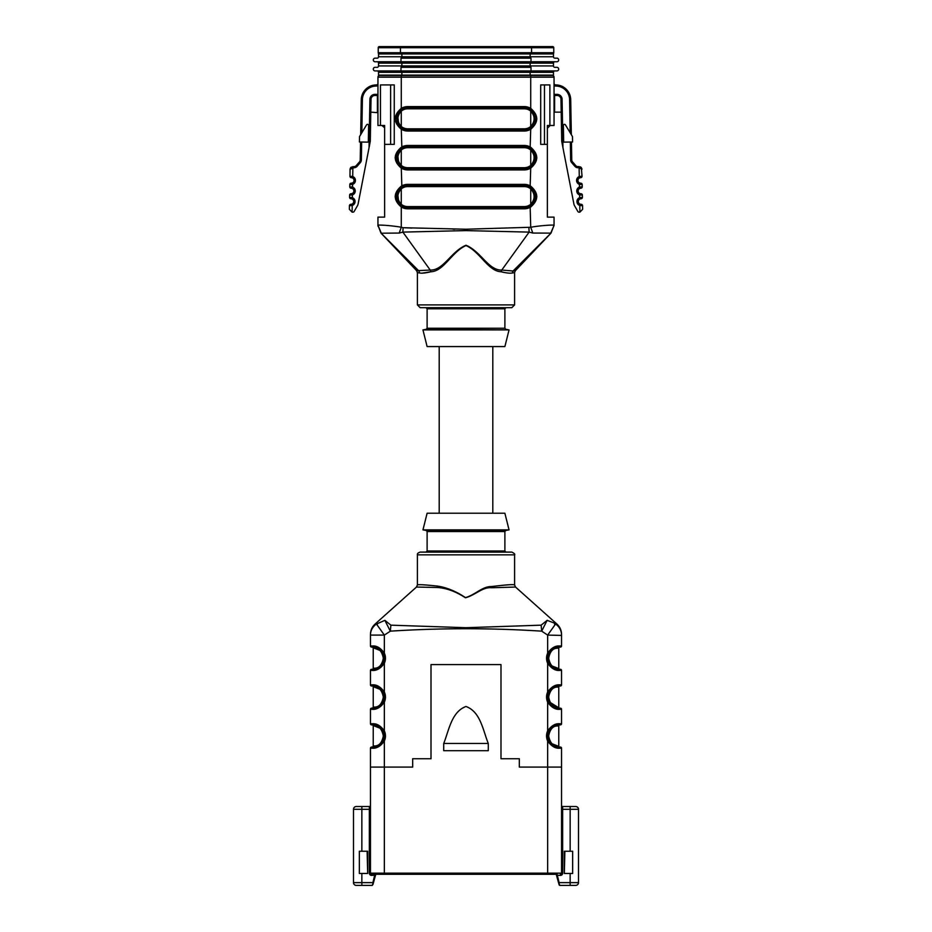 <?xml version="1.0" encoding="UTF-8"?>
<svg xmlns="http://www.w3.org/2000/svg" width="932" height="932" viewBox="0 0 932 932"><rect width="100%" height="100%" fill="white"/><g stroke="black" fill="none" stroke-linecap="round" stroke-linejoin="round"><path stroke-width="1.4" d="M539.814 874.286L371.565 874.286L375.841 874.286L375.538 875.113L375.747 874.286M370.458 709.31A1.107 1.107 0 0 1 371.565 708.192L378.334 706.957L383.332 701.714L384.345 702.18C380.617 707.365 376.598 709.741 372.264 709.31L370.458 709.31L370.458 723.756L372.264 723.756C376.575 723.314 380.606 725.69 384.345 730.874A12.221 12.221 0 0 1 384.345 741.068C380.617 746.241 376.598 748.617 372.264 748.198L370.458 748.198L370.458 767.083L384.345 767.083L384.345 873.179L547.655 873.179L547.655 874.286L556.159 874.286L556.462 875.113L556.159 874.286L375.841 874.286L372.299 885.4L356.292 885.4A2.773 2.773 0 0 1 353.508 882.627L353.508 809.302A2.773 2.773 0 0 1 356.292 806.518L369.34 806.518A1.107 1.107 0 0 0 370.458 805.411M370.458 767.083L370.458 873.179L384.345 873.179L384.345 874.286L375.386 874.286L394.83 874.286M561.542 805.411A1.107 1.107 0 0 0 562.66 806.518L575.708 806.518A2.773 2.773 0 0 1 578.492 809.302L578.492 882.627A2.773 2.773 0 0 1 575.708 885.4L559.701 885.4L556.253 874.286M366.987 873.459L367.674 873.459L367.126 851.242M359.344 873.459L359.344 851.242L359.344 873.459L361.849 873.459L361.849 882.627L372.917 882.627L374.885 874.286M375.538 875.113L371.565 875.404A2.225 2.225 0 0 1 369.34 873.179L369.34 809.302L361.849 809.302L361.849 851.242L367.674 851.242L367.674 873.459L361.849 873.459M361.849 851.242L359.344 851.242M564.874 851.242L564.326 873.459L565.013 873.459M572.656 851.242L572.656 873.459L572.656 851.242L570.151 851.242L570.151 809.302L562.66 809.302L562.66 873.179A2.225 2.225 0 0 1 560.435 875.404L556.462 875.113M557.115 874.286L559.083 882.627L570.151 882.627L570.151 873.459L564.326 873.459L564.326 851.242L570.151 851.242M570.151 873.459L572.656 873.459M372.299 885.4L372.439 884.794M556.462 875.125L559.165 884.992M543.519 874.286L544.125 873.738M551.523 727.543L553.69 726.086L548.668 731.34A11.114 11.114 0 0 0 548.668 740.602L547.655 741.068C551.394 746.252 555.425 748.629 559.736 748.198L561.542 748.198A1.107 1.107 0 0 0 560.435 747.08L558.769 747.08L560.435 747.08A1.107 1.107 0 0 1 561.542 748.198L561.542 873.179A1.107 1.107 0 0 1 560.435 874.286L560.435 875.404M561.542 635.426L547.655 635.088L541.69 631.15C491.234 627.935 440.766 627.935 390.31 631.15L384.881 620.351L376.446 624.032L384.345 635.088L384.345 653.111L383.332 653.577L377.53 647.95L371.565 647.088A1.107 1.107 0 0 1 370.458 645.981L372.264 645.981C376.575 645.538 380.606 647.915 384.345 653.111A12.221 12.221 0 0 1 384.345 663.293C380.617 668.477 376.598 670.854 372.264 670.423A1.107 0.967 -90 0 1 373.231 669.316L377.658 668.384L383.332 662.827A11.114 11.114 0 0 0 383.332 653.577C382.563 651.794 380.932 650.07 378.439 648.381C380.885 650.035 382.516 651.759 383.332 653.577M553.084 726.424L553.561 726.156C552.361 726.191 548.237 731.142 548.668 731.34L547.655 730.874C551.383 725.702 555.402 723.325 559.736 723.756L561.542 723.756L561.542 709.31L559.736 709.31C555.425 709.753 551.394 707.376 547.655 702.18L547.655 730.874A12.221 12.221 0 0 0 547.655 741.068L547.655 767.083L519.322 767.083L519.322 758.741L500.997 758.741L500.997 664.586L431.003 664.586L431.003 758.741L412.678 758.741L412.678 767.083L384.345 767.083L384.345 741.068L383.332 740.602A11.114 11.114 0 0 0 383.332 731.34L377.53 725.725L371.565 724.863A1.107 1.107 0 0 1 370.458 723.756M372.264 645.981A1.107 0.967 90 0 0 373.231 647.088L371.565 647.088A1.107 1.107 0 0 1 370.458 645.981L370.458 635.088L384.345 635.088M377.46 624.056L376.446 624.032A13.887 13.421 0 0 0 370.458 635.088L370.458 635.426M553.084 648.66L553.561 648.381C551.115 650.035 549.484 651.759 548.668 653.577L547.655 653.111C551.383 647.926 555.402 645.55 559.736 645.981A1.107 0.967 90 0 1 558.769 647.088L554.342 648.02L548.668 653.577A11.114 11.114 0 0 0 548.668 662.827L547.655 663.293L547.655 691.998C551.383 686.814 555.402 684.438 559.736 684.869L561.542 684.869A1.107 1.107 0 0 1 560.435 685.975L558.769 685.975L560.435 685.975A1.107 1.107 0 0 0 561.542 684.869L561.542 670.423A1.107 1.107 0 0 0 560.435 669.316A1.107 1.107 0 0 1 561.542 670.423A1.107 1.107 0 0 0 560.435 669.316L558.769 669.316L560.435 669.316A1.107 1.107 0 0 1 561.542 670.423L559.736 670.423C555.425 670.865 551.394 668.489 547.655 663.293A12.221 12.221 0 0 1 547.655 653.111L547.655 635.088L555.554 624.032A13.887 13.421 180 0 1 561.542 635.088L561.542 645.981A1.107 1.107 0 0 1 560.435 647.088L556.544 647.321M372.264 670.423L370.458 670.423L370.458 684.869L372.264 684.869C376.575 684.426 380.606 686.802 384.345 691.998A12.221 12.221 0 0 1 384.345 702.18L384.345 730.874L383.332 731.34C382.563 729.57 380.932 727.845 378.439 726.156C380.885 727.799 382.516 729.523 383.332 731.34M443.714 743.468L443.714 750.691L488.286 750.691L488.286 743.468C483.021 730.56 480.586 711.733 465.965 706.479C451.414 711.85 448.909 730.665 443.714 743.468L488.286 743.468M562.66 873.179L547.655 873.179L547.655 767.083L561.542 767.083M370.458 873.179A1.107 1.107 0 0 0 371.565 874.286A1.107 1.107 0 0 1 370.458 873.179L369.34 873.179M376.027 647.449L373.231 647.088A1.107 1.014 -90 0 1 374.245 648.206L379.93 650.408M383.949 655.266L383.227 653.344M380.477 666.625L378.31 668.081M377.53 668.454L373.231 669.316A1.107 1.014 90 0 0 374.245 668.197C378.986 668.349 382.015 665.017 383.332 658.19C381.992 651.363 378.963 648.031 374.245 648.206L373.231 648.206L373.231 668.197L374.245 668.197M380.745 650.012L382.644 652.295M383.203 653.297L384.135 656.105M384.252 656.839L384.205 659.926M384.194 659.972L383.285 662.932M378.916 706.631L378.439 706.899C379.639 706.864 383.763 701.924 383.332 701.714A11.114 11.114 0 0 0 383.332 692.453L384.345 691.998L384.345 663.293L383.332 662.827C382.516 664.644 380.885 666.368 378.45 668.011L378.916 667.743M370.458 670.423A1.107 1.107 0 0 1 371.565 669.316A1.107 1.107 0 0 0 370.458 670.423A1.107 1.107 0 0 1 371.565 669.316M372.124 647.088A1.107 1.107 0 0 1 373.231 648.206A1.107 1.107 0 0 0 372.124 647.088M372.124 669.316A1.107 1.107 0 0 0 373.231 668.197M372.124 708.192A1.107 1.107 0 0 0 373.231 707.085A1.107 1.107 0 0 1 372.124 708.192L373.231 708.192A1.107 0.967 90 0 0 372.264 709.31M374.245 707.085C378.986 707.237 382.015 703.905 383.332 697.078C381.992 690.251 378.963 686.919 374.245 687.082L373.231 687.082A1.107 1.107 0 0 0 372.124 685.975L373.231 685.975L372.124 685.975A1.107 1.107 0 0 1 373.231 687.082L373.231 707.085L374.245 707.085A1.107 1.014 90 0 1 373.231 708.192L371.565 708.192M383.949 694.154L383.227 692.22M380.477 705.512L377.53 707.33M376.027 686.336L378.334 687.21M380.745 688.899L382.644 691.171M383.203 692.173L384.135 694.981M384.252 695.715L384.205 698.802M384.194 698.86L383.285 701.819M383.332 692.453C383.763 692.255 379.639 687.303 378.45 687.28C380.932 688.958 382.563 690.682 383.332 692.453L377.53 686.837L373.231 685.975A1.107 0.967 -90 0 1 372.264 684.869M371.565 685.975A1.107 1.107 0 0 1 370.458 684.869A1.107 1.107 0 0 0 371.565 685.975A1.107 1.107 0 0 1 370.458 684.869M377.646 686.896L373.231 685.975A1.107 1.014 -90 0 1 374.245 687.082L379.93 689.284M372.264 723.756A1.107 0.967 90 0 0 373.231 724.863L372.124 724.863A1.107 1.107 0 0 1 373.231 725.97A1.107 1.107 0 0 0 372.124 724.863A1.107 1.107 0 0 1 373.231 725.97L374.245 725.97A1.107 1.014 90 0 0 373.231 724.863L376.027 725.224M371.565 724.863L377.681 725.795M383.949 733.041L383.227 731.107M380.477 744.4L378.31 745.856L383.332 740.602C383.763 740.8 379.639 745.751 378.45 745.775L378.916 745.518M377.53 746.217L371.565 747.08L378.334 745.845M374.245 725.97L373.231 725.97L373.231 745.973A1.107 1.107 0 0 1 372.124 747.08L373.231 747.08A1.107 1.014 90 0 0 374.245 745.973C378.986 746.124 382.015 742.792 383.332 735.965C381.992 729.139 378.963 725.807 374.245 725.97L379.93 728.172M380.745 727.787L382.644 730.059M383.203 731.061L384.135 733.868M384.252 734.602L384.205 737.69M384.194 737.748L383.285 740.707M372.264 748.198A1.107 0.967 -90 0 1 373.231 747.08L377.681 746.148M370.458 748.198A1.107 1.107 0 0 1 371.565 747.08M548.773 731.119L548.657 740.602C548.237 740.8 552.361 745.751 553.55 745.775C551.068 744.097 549.437 742.373 548.668 740.602L554.47 746.217L559.876 747.08A1.107 1.107 0 0 1 558.769 745.973L558.769 725.97A1.107 1.107 0 0 1 559.876 724.863L553.666 726.098M548.715 731.236L547.865 733.868M547.748 734.602L547.795 737.69M547.806 737.748L548.797 740.858M549.344 741.86L551.255 744.155M555.973 746.718L553.666 745.845M559.736 748.198A1.107 0.967 -90 0 0 558.769 747.08A1.107 1.014 90 0 1 557.755 745.973L552.07 743.771M559.736 723.756A1.107 0.967 90 0 1 558.769 724.863L554.319 725.795M561.542 723.756A1.107 1.107 0 0 1 560.435 724.863M558.769 725.97A1.107 1.107 0 0 1 559.876 724.863A1.107 1.107 0 0 0 558.769 725.97L557.755 725.97C553.014 725.818 549.985 729.15 548.668 735.977C550.008 742.804 553.037 746.136 557.755 745.973L558.769 745.973A1.107 1.107 0 0 0 559.876 747.08M557.755 725.97A1.107 1.014 90 0 1 558.769 724.863L552.513 726.785M558.757 685.975L553.666 687.21L548.668 692.453A11.114 11.114 0 0 0 548.668 701.714L554.47 707.33L559.876 708.192A1.107 1.107 0 0 1 558.769 707.085L558.769 687.082A1.107 1.107 0 0 1 559.876 685.975L558.769 685.975L559.876 685.975A1.107 1.107 0 0 0 558.769 687.082L557.755 687.082C553.037 686.919 549.997 690.251 548.668 697.078C549.985 703.905 553.025 707.237 557.755 707.085L558.769 707.085A1.107 1.107 0 0 0 559.876 708.192M548.773 692.231L548.645 701.726C549.437 703.485 551.068 705.221 553.561 706.899C551.115 705.256 549.484 703.532 548.668 701.714L547.655 702.18A12.221 12.221 0 0 1 547.655 691.998L548.668 692.453L548.785 701.947M551.523 688.666L553.69 687.199M555.973 707.831L558.769 708.192A1.107 1.014 90 0 1 557.755 707.085M559.736 684.869A1.107 0.967 90 0 1 558.769 685.975L553.666 687.21M561.542 709.31A1.107 1.107 0 0 0 560.435 708.192A1.107 1.107 0 0 1 561.542 709.31M559.736 709.31A1.107 0.967 -90 0 0 558.769 708.192L554.319 707.26M557.627 707.085L549.95 702.285M557.755 687.082A1.107 1.014 90 0 1 558.769 685.975L554.319 686.907M548.773 653.344L548.657 662.838L553.561 668.023C551.115 666.368 549.484 664.644 548.668 662.827L553.69 668.081L559.876 669.316L554.319 668.384M555.973 668.955L554.342 668.384M548.715 653.46L547.865 656.105M547.748 656.839L547.795 659.926M547.806 659.972L548.797 663.095M549.344 664.097L551.255 666.38M551.523 649.779L554.47 647.95M557.755 648.206C553.014 648.055 549.985 651.386 548.668 658.213C550.008 665.04 553.037 668.372 557.755 668.197L558.769 668.197L558.769 648.206L557.755 648.206A1.107 1.014 -90 0 1 558.769 647.088L560.435 647.088A1.107 1.107 0 0 0 561.542 645.981L559.736 645.981M559.736 670.423A1.107 0.967 -90 0 0 558.769 669.316L554.354 668.395M559.876 669.316A1.107 1.107 0 0 1 558.769 668.197L557.755 668.197A1.107 1.014 -90 0 0 558.769 669.316L552.513 667.382M557.755 668.197L552.07 665.996M559.876 647.088A1.107 1.107 0 0 0 558.769 648.206M390.31 631.15L390.892 625.174L466.012 627.702L541.119 625.174L541.69 631.15L547.131 620.351L556.893 624.044L554.54 624.056M390.892 625.174L384.881 620.351M541.119 625.174L547.131 620.351M370.458 634.412C370.528 630.3 372.078 626.84 375.107 624.044L416.476 587.043L437.085 587.486C446.358 588.057 455.806 591.482 465.429 597.773C475.04 595.362 482.508 586.787 491.653 587.754L515.524 587.043L556.893 624.044C559.922 626.84 561.472 630.3 561.542 634.412M417.396 585.005L417.396 554.843L514.604 554.843L514.604 585.005C513.998 584.224 506.251 584.748 491.374 586.577C482.38 586.286 474.691 595.222 465.452 597.575C455.969 591.284 446.638 587.451 437.446 586.077C424.526 584.713 417.851 584.352 417.396 585.005L416.476 587.043M505.983 552.105L504.888 551.01L427.112 551.01L426.017 552.105L511.866 552.105L420.134 552.105C418.014 552.816 417.105 553.725 417.396 554.843M504.888 551.01L504.888 531.531L505.796 530.448L426.204 530.448L427.112 531.531L504.888 531.531M426.204 530.448L423 529.877M509.047 529.877L422.953 529.877L427.112 513.217L504.888 513.217L509.047 529.877M492.807 513.217L492.807 346.564M427.112 346.564L504.888 346.564L509.047 329.905L422.953 329.905L427.112 346.564M509.047 329.905L505.808 329.334L504.888 328.239L427.112 328.239L426.192 329.334L509.047 329.905L504.888 346.564M505.994 307.688L504.888 308.795L504.888 328.239M420.169 307.688L511.831 307.688L514.604 304.904L417.396 304.904L420.169 307.688M514.604 304.904L514.604 272.598L515.373 270.688L513.054 271.014L512.262 273.018L514.604 272.598L512.262 273.018C509.932 273.437 506.204 273.018 501.113 271.748L501.777 270.059C488.531 270.63 480.877 251.349 466 245.244C451.088 251.349 443.504 270.606 430.223 270.059L416.627 270.688L417.396 272.598L419.738 273.018C422.068 273.437 425.784 273.018 430.887 271.748C443.842 271.363 451.962 251.593 466 245.582C479.992 251.582 488.193 271.387 501.113 271.748L503.595 272.365M418.386 272.785L417.396 272.598L417.396 304.904M419.738 273.018L418.946 271.014L381.002 233.128L377.949 225.264C376.936 224.74 390.403 225.288 401.284 227.257L399.199 233.058L402.869 232.103L430.223 270.059L430.887 271.748L422.161 273.134M381.002 233.128L416.627 270.688L417.618 270.839M528.91 227.699L529.131 232.103L532.801 233.058L550.998 233.128L513.054 271.014L501.777 270.059L529.131 232.115L466 230.6L466 229.225L530.716 227.257C541.597 225.299 555.076 224.729 554.051 225.264L554.051 217.133L547.375 217.133L547.375 125.482L549.88 125.482L549.88 84.929L540.7 84.929L540.7 144.367L544.474 144.367L544.474 84.929M399.199 233.058L381.316 233.21L377.949 225.264L377.949 217.133L384.625 217.133L384.625 125.482L377.949 125.482L377.949 77.158A1.666 1.666 0 0 1 379.615 75.48L552.385 75.48A1.666 1.666 0 0 1 554.051 77.158A1.666 1.666 0 0 0 552.385 75.48A1.666 1.666 0 0 1 554.051 77.158L377.949 77.158A1.666 1.666 0 0 1 379.615 75.48M532.591 189.138L531.426 188.043L530.716 188.893A9.996 9.996 0 0 0 524.332 186.586L407.668 186.586L407.668 185.48A11.114 11.114 0 0 0 401.867 187.111L401.284 168.121C393.246 161.166 393.246 154.223 401.284 147.279A12.221 12.221 0 0 1 407.668 145.474L524.332 145.474A12.221 12.221 0 0 1 530.716 147.279C538.754 154.234 538.754 161.178 530.716 168.121L530.133 187.111A11.114 11.114 0 0 0 524.332 185.48L407.668 185.48A11.114 11.114 0 0 0 401.867 187.111C394.982 190.734 394.888 202.361 401.867 206.054L401.284 206.997C393.246 200.054 393.246 193.11 401.284 186.167A12.221 12.221 0 0 1 407.668 184.361L524.332 184.361A12.221 12.221 0 0 1 530.716 186.167C538.754 193.122 538.754 200.065 530.716 206.997A12.221 12.221 0 0 1 524.332 208.803L407.668 208.803A12.221 12.221 0 0 1 401.284 206.997L401.284 227.257L403.09 227.699L402.869 232.103L466 230.6M466 229.225L403.09 227.699M397.987 113.378L401.867 109.347L400.434 110.384L396.566 118.807L400.422 127.23L401.867 128.29L401.284 129.233C393.246 122.278 393.246 115.335 401.284 108.392L401.284 75.48M394.259 144.367L394.259 84.929L390.613 84.929L390.613 144.367L394.259 144.367M544.474 144.367L547.375 144.367L547.375 125.482M547.375 128.255L550.16 125.482L554.051 125.482L554.051 77.158M530.716 75.48L530.716 108.392C538.754 115.347 538.754 122.29 530.716 129.233L530.133 128.29L531.566 127.241L535.434 118.83L531.578 110.407L530.133 109.347A11.114 11.114 0 0 0 524.332 107.704L407.668 107.704A11.114 11.114 0 0 0 401.867 109.347L401.284 108.392A12.221 12.221 0 0 1 407.668 106.597L524.332 106.597A12.221 12.221 0 0 1 530.716 108.392L530.133 109.347L531.578 110.407M531.158 206.729L536.844 196.582M531.158 167.853L536.844 157.694M531.158 128.966L536.844 118.818M454.863 229.167L453.034 229.155M411.944 228.095L403.183 227.699M532.591 150.262L531.426 149.155L530.716 150.005A9.996 9.996 0 0 0 524.332 147.699L407.668 147.699A9.996 9.996 0 0 0 401.284 150.005C396.752 155.143 396.752 160.269 401.284 165.395A9.996 9.996 0 0 0 407.668 167.702L524.332 167.702A9.996 9.996 0 0 0 530.716 165.395L531.426 166.245A11.114 11.114 0 0 1 530.133 167.166L530.716 168.121A12.221 12.221 0 0 1 524.332 169.915L524.332 168.809L407.668 168.809L524.332 168.809A11.114 11.114 0 0 0 530.133 167.166C537.018 163.554 537.112 151.916 530.133 148.223L532.358 150.017M381.316 233.21L377.949 225.264L377.949 217.133M383.227 125.855L381.84 125.482L384.555 127.684M400.842 108.66L395.156 118.818M400.842 147.547L395.156 157.694M400.842 186.435L395.156 196.582M350.851 204.318A1.386 1.386 0 0 0 349.442 205.681A1.386 1.386 0 0 1 350.851 204.318L351.783 204.178L352.214 205.494L349.442 205.681L349.372 209.316L352.098 212.135A2.773 2.773 0 0 0 352.156 212.135L353.112 212.135A1.107 1.107 0 0 0 354.067 211.587L357.469 205.692A5.557 5.557 0 0 0 358.109 203.968L369.06 147.652L369.911 99.281A4.998 4.998 0 0 1 374.909 94.377L377.949 94.377M377.402 112.143L377.402 95.483L374.909 95.483A3.891 3.891 0 0 0 371.018 99.305L370.796 112.143L377.949 112.702M377.949 95.483L374.909 95.483A3.891 3.891 0 0 0 371.018 99.305L370.284 141.361L369.06 147.652M561.716 141.361L561.204 112.143L554.598 112.143L554.598 95.483L557.091 95.483L554.051 95.483L557.091 95.483L557.091 94.377A4.998 4.998 0 0 1 562.089 99.281L562.94 147.652L561.716 141.361L560.982 99.305A3.891 3.891 0 0 0 557.091 95.483A3.891 3.891 0 0 1 560.982 99.305L562.089 99.281M561.204 112.143L560.982 99.305M582.628 209.316L582.558 205.681L582.628 209.316L579.902 212.135A2.773 2.773 0 0 1 579.844 212.135L578.889 212.135A1.107 1.107 0 0 1 577.933 211.587L574.531 205.692A5.557 5.557 0 0 1 573.891 203.968L562.94 147.652M549.88 125.482L549.88 84.929M380.454 125.482L380.454 84.929L390.613 84.929M384.613 144.367L390.613 144.367M370.284 141.361L371.018 99.305L369.911 99.281M572.469 136.573L565.444 124.888A1.107 1.107 0 0 0 563.382 125.482L563.674 142.142L572.563 141.99L572.469 136.573M570.174 132.763L569.603 99.689A13.887 13.887 0 0 0 555.717 86.035L555.717 84.929A1.666 1.666 0 0 1 554.051 83.263A1.666 1.666 0 0 0 555.717 84.929L555.717 84.929A14.994 14.994 0 0 1 570.71 99.666L571.328 134.674M571.456 142.014L571.77 160.024L571.456 142.014M359.437 141.99L368.326 142.142L368.618 125.482A1.107 1.107 0 0 0 366.556 124.888L359.531 136.573L359.437 141.99M360.23 160.024L360.544 142.014L360.23 160.024A2.773 2.773 0 0 1 359.554 161.795A2.773 2.773 0 0 0 360.23 160.024L361.348 160.036A3.891 3.891 0 0 1 360.393 162.529L357.061 166.362A3.891 3.891 0 0 1 354.125 167.702L350.071 169.321L349.954 176.241L350.071 169.321L350.898 167.387L350.176 168.61M377.949 85.488A2.773 2.773 0 0 1 376.283 86.035L376.283 84.929A14.994 14.994 0 0 0 361.29 99.666L360.672 134.674L361.29 99.666A14.994 14.994 0 0 1 376.283 84.929L376.283 84.929A1.666 1.666 0 0 0 377.949 83.263A1.666 1.666 0 0 1 376.283 84.929L376.283 86.035A13.887 13.887 0 0 0 362.397 99.689L361.826 132.763M398.465 161.201L397.929 156.518M534.048 156.355L534.071 158.883M534.048 195.242L534.071 197.77M533.069 150.856L535.434 157.694L534.036 163.112M534.013 163.135L533.127 164.463M533.36 164.149L535.224 159.885M534.607 153.524L531.426 149.155A11.114 11.114 0 0 0 524.332 146.592L407.668 146.592A11.114 11.114 0 0 0 401.867 148.223L401.284 129.233A12.221 12.221 0 0 0 407.668 131.039L524.332 131.039A12.221 12.221 0 0 0 530.716 129.233L530.133 148.223A11.114 11.114 0 0 1 531.426 149.155L535.434 157.694L534.164 152.533M407.668 147.699L407.668 146.592A11.114 11.114 0 0 0 401.867 148.223C394.982 151.846 394.888 163.473 401.867 167.166L399.642 165.372M398.64 164.16L397.987 163.135M397.976 163.112L396.566 157.706L398.873 150.937M398.64 151.24L396.776 155.516M399.409 165.139L400.574 166.245L396.566 157.694L397.836 162.867M524.332 208.803L524.332 207.696L407.668 207.696L524.332 207.696A11.114 11.114 0 0 0 530.133 206.054C537.018 202.43 537.112 190.804 530.133 187.111L532.358 188.905M533.069 189.732L535.434 196.582L533.127 203.351M533.36 203.036L535.224 198.761M534.607 192.411L531.426 188.043A11.114 11.114 0 0 0 530.133 187.111A11.114 11.114 0 0 1 531.426 188.043L535.434 196.582L534.164 191.41M534.013 124.247L530.704 127.917M398.465 122.313L397.929 117.63M534.048 117.467L534.071 119.995M401.867 206.054A11.114 11.114 0 0 0 407.668 207.696A11.114 11.114 0 0 1 401.867 206.054L399.642 204.259M398.64 203.036L396.566 196.594L398.873 189.825M398.64 190.128L396.776 194.404M399.409 204.026L400.574 205.133L396.566 196.582L397.836 201.755M398.465 200.089L397.929 195.405M407.668 186.586A9.996 9.996 0 0 0 401.284 188.893C396.752 194.019 396.752 199.157 401.284 204.271L400.574 205.133L397.393 200.753M400.574 188.043L399.665 188.881L400.574 188.043L401.284 188.893L401.284 204.271A9.996 9.996 0 0 0 407.668 206.578L524.332 206.578A9.996 9.996 0 0 0 530.716 204.271C535.248 199.145 535.248 194.019 530.716 188.893L530.716 204.271L531.426 205.133L532.335 204.283M524.332 206.578L524.332 207.696A11.114 11.114 0 0 0 530.133 206.054L530.716 227.257L532.801 233.058M530.716 165.395C535.248 160.257 535.248 155.131 530.716 150.005L530.716 165.395M397.393 161.865L400.574 166.245L401.284 165.395L401.284 150.005L400.574 149.155L399.665 149.994L400.574 149.155M524.332 169.915L407.668 169.915A12.221 12.221 0 0 1 401.284 168.121L401.867 167.166A11.114 11.114 0 0 0 407.668 168.809L407.668 167.702M535.189 116.488L535.189 121.148M400.422 127.23L401.867 128.29A11.114 11.114 0 0 0 407.668 129.921L524.332 129.921A11.114 11.114 0 0 0 531.426 127.358A11.114 11.114 0 0 1 524.332 129.921L524.332 128.814A9.996 9.996 0 0 0 530.716 126.507C535.248 121.37 535.248 116.244 530.716 111.118A9.996 9.996 0 0 0 524.332 108.811L407.668 108.811A9.996 9.996 0 0 0 401.284 111.118C396.752 116.255 396.752 121.381 401.284 126.507A9.996 9.996 0 0 0 407.668 128.814L524.332 128.814M396.811 121.137L396.811 116.477M531.426 110.267L532.335 111.118L531.426 110.267L530.716 111.118L530.716 126.507L531.426 127.358L532.335 126.519M400.574 127.358L399.665 126.519L400.574 127.358L401.284 126.507L401.284 111.118L400.574 110.267A11.114 11.114 0 0 1 407.668 107.704L407.668 106.597M550.789 233.186L554.051 225.323L550.998 233.128L515.373 270.688M377.949 225.323L377.996 226.231M554.051 225.486L550.672 233.221M579.902 212.135L579.786 205.494L582.558 205.681A1.386 1.386 0 0 0 581.149 204.318L580.217 204.178A2.773 2.773 0 0 1 580.135 198.935L581.055 198.761A1.386 1.386 0 0 0 582.418 197.351A1.386 1.386 0 0 1 581.055 198.761L580.135 198.935L579.646 197.642L582.418 197.351L582.384 195.126L579.599 194.939L580.042 193.623L580.962 193.763A1.386 1.386 0 0 1 582.384 195.126A1.386 1.386 0 0 0 580.962 193.763M580.869 188.206A1.386 1.386 0 0 0 582.232 186.796L579.459 187.087L579.413 184.385L582.197 184.571L582.232 186.796A1.386 1.386 0 0 1 580.869 188.206L579.949 188.392L579.459 187.087A4.171 4.171 0 0 0 579.599 194.939L579.646 197.642A4.171 4.171 0 0 0 579.786 205.494L580.217 204.178A2.773 2.773 0 0 1 580.135 198.935M579.949 188.392A2.773 2.773 0 0 0 580.042 193.623A2.773 2.773 0 0 1 579.949 188.392L580.834 188.217M580.741 183.208L579.855 183.068A2.773 2.773 0 0 1 579.762 177.837L579.273 176.532A4.171 4.171 0 0 0 579.413 184.385L579.855 183.068L580.741 183.208A1.386 1.386 0 0 1 582.197 184.571A1.386 1.386 0 0 0 580.776 183.208L579.855 183.068A2.773 2.773 0 0 1 579.762 177.837L580.683 177.662A1.386 1.386 0 0 0 582.046 176.241L579.273 176.532L579.122 167.702L577.875 167.702A3.891 3.891 0 0 1 574.939 166.362L571.607 162.529A3.891 3.891 0 0 1 570.652 160.036L570.337 142.025M581.312 167.609L582.046 176.241A1.386 1.386 0 0 1 580.683 177.662M351.865 198.935L350.991 198.772L351.865 198.935A2.773 2.773 0 0 1 351.783 204.178A2.773 2.773 0 0 0 351.865 198.935L350.945 198.761L351.865 198.935L352.354 197.642A4.171 4.171 0 0 1 352.214 205.494L352.098 212.135M349.582 197.351L349.617 195.126L352.401 194.939L349.617 195.126A1.386 1.386 0 0 1 351.038 193.763L351.958 193.623A2.773 2.773 0 0 0 352.051 188.392L351.131 188.206L352.051 188.392L352.541 187.087A4.171 4.171 0 0 1 352.401 194.939L352.354 197.642L349.582 197.351A1.386 1.386 0 0 0 350.945 198.761A1.386 1.386 0 0 1 349.582 197.351M349.768 186.796A1.386 1.386 0 0 0 351.131 188.206A1.386 1.386 0 0 1 349.768 186.796L349.803 184.571L349.768 186.796L352.541 187.087L352.587 184.385L349.803 184.571L352.587 184.385L352.145 183.068L351.224 183.208A1.386 1.386 0 0 0 349.803 184.571A1.386 1.386 0 0 1 351.224 183.208L352.145 183.068A2.773 2.773 0 0 0 352.238 177.837L351.317 177.662L352.238 177.837L352.727 176.532L349.954 176.241A1.386 1.386 0 0 0 351.317 177.662A1.386 1.386 0 0 1 349.954 176.241M352.051 188.392L351.178 188.217L352.051 188.392A2.773 2.773 0 0 1 351.958 193.623L352.401 194.939M581.824 168.61L581.929 169.321L579.122 167.702L579.145 166.583L577.875 166.583L581.102 167.387M581.929 169.321L581.265 167.562M580.962 167.259L580.38 166.875M350.886 168.156L354.125 166.583L351.038 167.259M350.688 167.609L350.071 169.251M354.125 167.702L354.125 166.583A2.773 2.773 0 0 0 356.222 165.628L359.554 161.795L360.393 162.529M571.607 162.529L572.446 161.795A2.773 2.773 0 0 1 571.77 160.024A2.773 2.773 0 0 0 572.446 161.795L575.778 165.628A2.773 2.773 0 0 0 577.875 166.583L577.875 167.702M553.468 75.119L553.468 72.323L553.468 75.119L378.532 75.119L378.532 72.323A1.386 1.386 0 0 0 377.145 70.925M378.532 65.927L553.468 65.927A1.386 1.386 0 0 0 554.855 67.325L556.882 67.325A1.806 1.806 0 0 1 558.687 69.131A1.806 1.806 0 0 1 556.882 70.925L375.118 70.925A1.806 1.806 0 0 1 373.313 69.131A1.806 1.806 0 0 1 375.118 67.325L377.145 67.325A1.386 1.386 0 0 0 378.532 65.927L378.532 63.155A1.386 1.386 0 0 0 377.145 61.768M400.981 70.925L400.981 67.325L531.019 67.325L531.019 70.925M554.855 70.925A1.386 1.386 0 0 0 553.468 72.323L378.532 72.323M554.855 61.768A1.386 1.386 0 0 0 553.468 63.155L553.468 65.927L553.468 63.155L378.532 63.155M378.532 56.77L553.468 56.77A1.386 1.386 0 0 0 554.855 58.157L556.882 58.157A1.806 1.806 0 0 1 558.687 59.963A1.806 1.806 0 0 1 556.882 61.768L375.118 61.768A1.806 1.806 0 0 1 373.313 59.963A1.806 1.806 0 0 1 375.118 58.157L377.145 58.157A1.386 1.386 0 0 0 378.532 56.77L378.532 53.963L553.468 53.963L553.468 56.77L553.468 53.963M400.981 61.768L400.981 58.157L531.019 58.157L531.019 61.768M548.785 53.963A1.386 1.386 0 0 1 548.785 53.823L551.558 53.823A1.386 1.386 0 0 1 551.558 53.963M383.215 53.963A1.386 1.386 0 0 0 383.215 53.823L380.442 53.823A1.386 1.386 0 0 0 380.442 53.963M384.066 53.963L393.735 53.823M552.653 53.823L379.347 53.823A1.107 1.107 0 0 1 378.229 52.716L553.771 52.716A1.107 1.107 0 0 1 552.653 53.823M397.09 46.6L400.457 46.6L400.457 47.707L378.229 47.707A1.107 1.107 0 0 1 379.347 46.6L552.653 46.6A1.107 1.107 0 0 1 553.771 47.707L553.771 52.716M553.771 47.707L531.543 47.707L531.543 46.6L534.91 46.6M379.347 46.6A1.107 1.107 0 0 0 378.229 47.707L378.229 52.716A1.107 1.107 0 0 0 379.347 53.823M375.165 874.286L374.885 875.358L375.165 874.286M557.115 875.358L556.835 874.286L557.115 875.358M353.508 882.627L361.849 882.627L361.849 885.4M361.849 806.518L361.849 809.302L353.508 809.302M575.708 806.518A2.773 2.773 0 0 1 578.492 809.302L570.151 809.302L570.151 806.518M570.151 885.4L570.151 882.627L578.492 882.627A2.773 2.773 0 0 1 575.708 885.4M370.458 809.302L369.34 809.302L369.34 806.518M562.66 806.518L562.66 809.302L561.542 809.302M559.561 884.794L558.548 882.767M390.892 630.824L384.299 635.111M371.565 647.088A1.107 1.107 0 0 1 370.458 645.981M373.231 745.973L374.245 745.973M371.565 875.404L371.565 874.286M427.112 328.239L427.112 308.795L504.888 308.795M352.878 166.583L352.727 176.532A4.171 4.171 0 0 1 352.587 184.385M361.663 142.025L361.348 160.036M569.603 99.689L570.71 99.666A14.994 14.994 0 0 0 555.717 84.929L555.717 86.035A2.773 2.773 0 0 1 554.051 85.488M554.051 94.377L557.091 94.377M374.909 94.377L374.909 95.483M361.29 99.666L362.397 99.689M524.332 186.586L524.332 184.361M407.668 208.803L407.668 206.578M407.668 185.48L407.668 184.361M524.332 147.699L524.332 145.474M524.332 167.702L524.332 168.809A11.114 11.114 0 0 0 531.426 166.245L532.335 165.395M401.867 167.166A11.114 11.114 0 0 0 407.668 168.809L407.668 169.915M407.668 146.592L407.668 145.474M524.332 106.597L524.332 108.811M399.665 111.118L400.574 110.267A11.114 11.114 0 0 1 401.867 109.347L400.434 110.384M401.867 128.29A11.114 11.114 0 0 0 407.668 129.921L407.668 128.814M524.332 131.039L524.332 129.921M407.668 131.039L407.668 129.921M407.668 108.811L407.668 107.704M581.149 204.318A1.386 1.386 0 0 1 582.558 205.681M349.617 195.126A1.386 1.386 0 0 1 351.038 193.763M352.145 183.068L351.259 183.208L352.145 183.068A2.773 2.773 0 0 0 352.238 177.837L351.352 177.662L352.238 177.837M354.125 166.583A2.773 2.773 0 0 0 356.222 165.628L357.061 166.362M574.939 166.362L575.778 165.628A2.773 2.773 0 0 0 577.875 166.583M571.77 160.024L570.652 160.036M579.145 166.583L579.168 167.702M530.133 75.119L530.133 70.925M401.867 75.119L401.867 70.925M401.867 61.768L401.867 67.325M530.133 67.325L530.133 61.768M401.867 53.963L401.867 58.157M530.133 58.157L530.133 53.963M531.543 53.823L531.543 47.707L400.457 47.707L400.457 53.823M375.538 875.125L372.975 884.503M561.542 635.088L561.542 640.983M379.464 667.394L373.231 669.316L377.681 668.384M379.487 649.022L373.231 647.088L377.681 648.02M376.027 668.955L377.646 668.395M373.231 669.316L379.487 667.382M379.464 706.281L373.231 708.192L377.681 707.26M376.027 707.831L377.646 707.283M379.487 687.898L373.231 685.975L377.681 686.907M373.231 708.192L379.487 706.27M376.027 746.718L377.646 746.159M379.487 745.157L373.231 747.08L379.464 745.169M373.231 724.863L379.487 726.785M555.973 725.224L554.354 725.783M552.513 745.157L558.746 747.08M558.769 724.863L552.536 726.774M555.973 686.336L554.354 686.896M548.668 692.453C548.237 692.255 552.361 687.303 553.55 687.28L553.084 687.548M558.769 685.975L552.513 687.898M552.536 706.281L558.769 708.192L552.513 706.27M555.973 647.449L554.354 648.008M552.536 649.01L558.769 647.088L554.319 648.02M558.769 647.088L552.513 649.022M514.604 585.005L515.524 587.043M514.604 554.843C515.198 554.249 514.278 553.34 511.866 552.105M427.112 551.01L427.112 531.531M505.796 530.448L509 529.877M439.193 513.217L439.193 346.564M426.192 329.334L422.953 329.905M427.112 308.795L426.006 307.688M534.607 114.648L533.104 112.015L535.317 117.234M397.393 122.989L398.896 125.622L396.683 120.391M398.908 150.891L396.671 156.192L398.908 150.891M398.908 189.779L396.671 195.079L398.908 189.779M533.092 203.386L535.329 198.097M535.317 194.998C535.283 192.994 533.978 190.664 531.426 188.043M396.683 198.167C396.717 200.182 398.022 202.5 400.574 205.133M533.092 164.51L535.329 159.209M535.317 156.122C535.283 154.106 533.978 151.788 531.426 149.155M396.683 159.279C396.717 161.294 398.022 163.613 400.574 166.245M531.566 127.241L530.133 128.29M533.092 125.622L535.329 120.321M398.908 112.015L396.671 117.304M579.762 177.837L580.648 177.662M580.927 193.763L580.042 193.623L580.927 193.763M581.114 204.318L580.217 204.178L581.114 204.318M351.958 193.623L351.073 193.763M351.783 204.178L350.886 204.318"/></g></svg>
